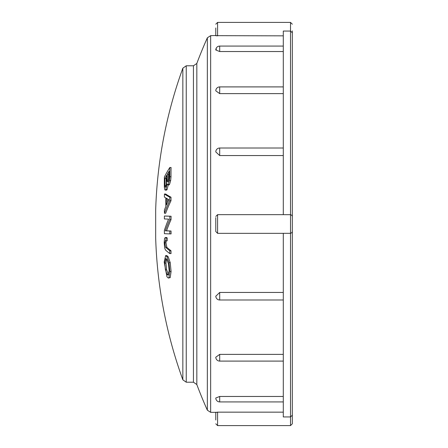 <?xml version="1.0" encoding="UTF-8"?>
<svg xmlns="http://www.w3.org/2000/svg" width="448" height="448" viewBox="0 0 448 448"><rect width="100%" height="100%" fill="white"/><g stroke="black" fill="none" stroke-linecap="round" stroke-linejoin="round"><path stroke-width="0.67" d="M166.639 237.507L165.402 237.507L164.578 238.269L164.181 242.486L164.696 248.041L165.446 249.973A458.153 93.974 0 0 0 169.786 253.59A442.686 433.272 0 0 1 169.758 250.746A458.175 93.979 180 0 1 165.631 247.318L164.735 242.906L165.491 240.464A458.164 93.974 0 0 0 165.945 240.873A446.516 437.018 0 0 1 165.978 238.028A458.125 93.968 180 0 1 165.402 237.507L166.639 237.507A456.921 93.722 0 0 0 167.216 238.028A445.278 435.809 180 0 0 167.182 240.873L165.945 240.873M166.169 240.873L165.967 242.906L166.869 247.318A456.971 93.727 0 0 0 171.007 250.746A441.437 432.051 180 0 0 171.03 253.59L169.786 253.59M169.758 250.746L171.007 250.746M165.978 238.028L167.216 238.028M164.438 213.265A456.344 239.602 0 0 1 169.753 200.693A442.686 432.477 180 0 1 169.753 197.21A456.266 60.715 180 0 1 164.438 194.012A448.106 437.774 -0 0 0 164.377 197.042A456.562 58.43 0 0 0 165.844 197.96A446.617 436.313 -0 0 0 165.844 206.433A456.686 235.743 180 0 0 164.377 210.118A448.106 437.774 -0 0 0 164.438 213.265L165.67 213.265A455.134 238.963 180 0 1 171.002 200.693L169.753 200.693M166.398 198.201A456.456 63.997 0 0 0 168.84 199.69A456.736 233.414 180 0 0 166.393 205.055A446.057 435.77 180 0 1 166.398 198.201M164.438 194.012L165.67 194.012A455.056 60.553 0 0 0 171.002 197.21A441.437 431.256 -0 0 0 171.002 200.693M169.753 197.21L171.002 197.21M167.63 198.974A444.819 434.56 -0 0 0 167.619 202.294M165.312 230.826A454.535 236.158 0 0 1 169.786 219.66A442.686 442.669 0 0 1 169.837 216.238A458.097 4.183 180 0 1 164.416 216.031A448.106 448.09 180 0 0 164.366 218.943A458.147 4.183 0 0 0 168.599 219.106A454.77 240.1 180 0 0 164.36 230.384A448.106 448.09 180 0 0 164.416 233.694A458.097 4.183 0 0 0 169.837 233.901L171.086 233.901A441.437 441.42 180 0 1 171.035 230.994L169.792 230.994A458.147 4.183 180 0 1 165.312 230.826L166.55 230.826A456.938 4.172 0 0 0 171.035 230.994M164.416 216.031L165.648 216.031A456.893 4.172 0 0 0 171.086 216.238A441.437 441.42 180 0 0 171.03 219.66A453.32 235.525 180 0 0 166.55 230.826M169.837 216.238L171.086 216.238M169.837 233.901A442.686 442.669 0 0 1 169.792 230.994M169.786 219.66L171.03 219.66M165.855 189.532L167.087 183.725L167.686 184.957L168.314 184.363L169.422 180.6L169.758 176.736A442.686 402.248 180 0 1 169.82 167.496A458.114 191.29 180 0 0 164.399 176.932A448.106 407.17 0 0 0 164.343 187.09L164.797 189.762L165.295 190.131L165.855 189.532L167.093 189.532L166.639 190.086L165.234 190.137M166.678 175.269A445.782 405.059 0 0 0 166.656 181.149L165.805 186.967L165.166 187.202L164.892 185.405A447.552 406.666 180 0 1 164.914 178.5A458.158 191.307 0 0 1 166.678 175.269M169.07 176.002L168.862 179.262L168.129 181.955L167.496 181.927L167.272 180.107A445.166 404.499 180 0 1 167.3 174.194A458.158 191.307 0 0 1 169.098 171.214A443.363 402.864 0 0 0 169.07 176.002M168.129 181.955L167.496 181.927L168.146 181.927M167.3 174.194L168.538 174.194A443.923 403.374 0 0 0 168.515 180.107L168.543 180.908M164.914 178.5L166.146 178.5A446.32 405.546 0 0 0 166.13 185.405L166.152 186.116M169.82 167.496L171.069 167.496A441.437 401.111 0 0 0 171.002 176.736L170.666 180.6L169.557 184.363L169.019 184.946L167.686 184.957M168.207 184.957L167.093 189.532M169.081 173.281A456.949 190.803 180 0 0 168.538 174.194M166.662 177.537A456.949 190.803 180 0 0 166.146 178.5M164.181 262.03L166.936 276.769L168.325 278.074L168.969 277.642L169.842 271.527L169.002 262.707L166.981 256.855L165.654 255.59L164.181 262.03M165.654 255.59L166.891 255.59L168.218 256.855L170.246 262.707L171.086 271.527L170.212 277.642L168.325 278.074M169.002 262.707L170.246 262.707M166.505 258.95L165.967 263.144L166.634 269.814L168.582 274.758M165.402 269.814L164.735 263.144L165.816 258.49L166.914 259.554L168.493 263.99L169.148 270.626L168.017 275.19L166.936 274.182L165.402 269.814L166.634 269.814M182.846 379.82A456.977 456.977 0 0 1 155.674 238.022L155.674 209.978A456.977 456.977 0 0 1 182.846 68.18L182.846 379.826L186.245 382.206L186.245 65.794L193.441 65.794L193.441 382.206L196.829 384.552L196.829 63.448L193.441 65.794M196.823 63.448A456.977 456.977 0 0 1 207.346 37.806L207.346 410.2L210.65 412.339L210.65 35.661L215.785 35.51M217.51 412.154L217.017 412.16M215.785 412.49L217.594 412.154L283.287 412.154M215.785 398.014L219.699 396.469L283.287 396.469M215.785 357.235L219.699 354.379L283.287 354.379M215.79 296.257L219.699 292.438L283.287 292.438M283.287 155.562L219.699 155.562L215.785 151.922A3.92 3.92 0 0 1 219.699 148.008L219.699 155.562M283.287 93.621L219.699 93.621L215.785 90.821A3.92 3.92 0 0 1 219.699 86.906L219.699 93.621M283.287 51.531L219.699 51.531L215.785 49.997A3.92 3.92 0 0 1 219.699 46.077L219.699 51.531M283.287 35.846L215.785 35.661M216.675 35.834L217.034 35.84M216.462 49.168L215.981 49.526M292.326 35.51L292.326 32.794L290.517 31.063L283.287 31.063L283.287 214.682L290.517 214.682L291.956 215.37L292.326 216.468L292.326 231.532L292.326 30.873M292.326 24.209L290.517 22.4L290.517 416.937L292.326 415.206L292.326 231.532L291.956 232.63L290.517 233.318L283.287 233.318L283.287 416.937L290.517 416.937L290.517 425.6L292.326 423.791L292.326 406.616M292.326 420.022L292.326 423.791M215.785 27.978L215.785 35.767M215.785 412.233L215.785 420.022M283.287 299.992L219.699 299.992L219.699 292.438M283.287 361.094L219.699 361.094L219.699 354.379M283.287 401.923L219.699 401.923L219.699 396.469M215.785 217.633L215.785 231.532L217.594 233.341L217.594 214.659L215.785 216.468M164.735 242.906L165.967 242.906M165.631 247.318L166.869 247.318M167.272 180.107L168.515 180.107M164.892 185.405L166.13 185.405M169.758 176.736L171.002 176.736M169.422 180.6L170.666 180.6M168.314 184.363L169.557 184.363M166.981 256.855L168.218 256.855M164.735 263.144L165.967 263.144M168.969 277.642L170.212 277.642M169.842 271.527L171.086 271.527M166.936 274.182L168.179 274.182M217.594 35.846L217.594 22.4L215.785 24.209M290.517 425.6L217.594 425.6L217.594 412.154M182.846 68.174L186.245 65.794M186.245 382.206L193.441 382.206M196.823 384.546A456.977 456.977 0 0 0 207.346 410.194M207.346 37.8L210.65 35.661M210.65 412.339L215.785 412.339M283.287 214.659L217.594 214.659M283.287 233.341L217.594 233.341M290.517 22.4L217.594 22.4M217.594 425.6L215.785 423.791M215.785 296.078A3.92 3.92 0 0 0 219.705 299.992M215.785 357.179A3.92 3.92 0 0 0 219.845 361.094M215.785 398.003A3.92 3.92 0 0 0 219.817 401.918M283.287 46.077L219.699 46.077M283.287 86.906L219.699 86.906M283.287 148.008L219.699 148.008"/></g></svg>

